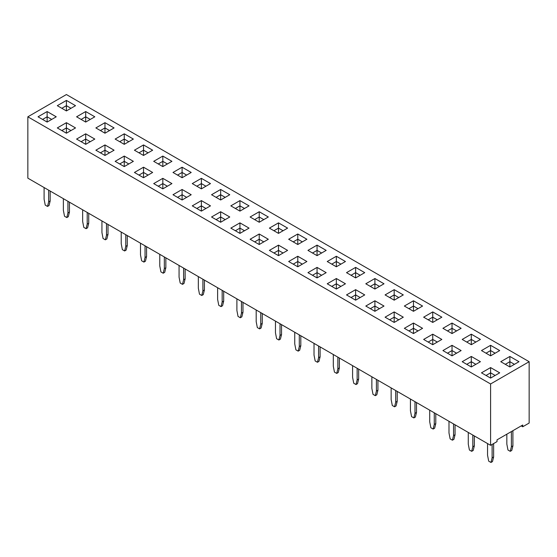 <?xml version="1.0" encoding="UTF-8"?>
<svg xmlns="http://www.w3.org/2000/svg" width="557" height="557" viewBox="0 0 557 557"><rect width="100%" height="100%" fill="white"/><g stroke="black" fill="none" stroke-linecap="round" stroke-linejoin="round"><path stroke-width="0.84" d="M490.592 383.968L490.592 445.322L27.85 178.163L27.85 116.803L490.592 383.968L529.15 361.702L66.408 94.544L27.85 116.803M490.592 445.322L497.018 441.61L497.018 439.856L522.724 425.019L522.724 426.766L529.15 423.055L529.15 361.702M345.451 261.518L336.344 256.255L327.231 261.518L336.344 266.775L345.451 261.518L336.344 256.269L327.238 261.518M326.172 250.385L317.058 245.129L307.951 250.385L317.058 255.642L326.172 250.385M306.879 261.518L297.779 256.269L288.672 261.518L297.779 266.775L306.893 261.518L297.779 256.255L288.679 261.518M326.165 272.652L317.058 267.402L307.951 272.652L317.058 277.908L326.172 272.652L317.058 267.388L307.958 272.652M249.049 228.119L239.942 222.863L230.828 228.119L239.942 233.383L249.049 228.119L239.942 222.87L230.835 228.126M259.221 222.25L268.328 216.993L259.221 211.73L250.107 216.993L259.221 222.25L259.221 216.993L254.66 219.618L259.221 216.993L259.221 211.744L250.121 216.993M278.5 233.383L287.607 228.119L278.5 222.863L269.393 228.119L278.5 233.383L278.5 228.119L273.94 230.744L278.5 228.119L278.5 222.87L269.4 228.126M259.221 244.516L268.328 239.252L259.221 233.996L250.107 239.252L259.221 244.516L259.221 239.252L254.667 241.884L259.221 239.245L259.221 234.003L250.121 239.259M288.672 239.252L297.779 244.516L306.893 239.252L297.779 233.996L288.672 239.252L297.779 234.003L297.779 239.245L293.219 241.877L297.779 239.252L297.779 244.516M278.5 255.642L287.607 250.385L278.5 245.129L269.393 250.385L278.5 255.642L278.5 250.385L273.94 253.01L278.5 250.385L278.5 245.136L269.4 250.392M239.942 200.597L230.828 205.86L239.942 211.117L249.049 205.86L239.942 200.597L230.835 205.86M229.769 216.993L220.656 211.73L211.549 216.993L220.656 222.25L229.769 216.993L220.656 211.744L211.556 216.993M210.483 205.86L201.376 200.597L192.269 205.86L201.376 211.117L210.483 205.86L201.376 200.611L192.276 205.86M220.656 199.984L229.769 194.727L220.656 189.471L211.549 194.727L220.656 199.984L220.656 194.727L216.102 197.359M75.522 127.936L66.408 122.679L57.301 127.936L66.408 133.2L75.522 127.936L66.408 122.686L57.308 127.943M94.801 116.803L85.694 111.546L76.581 116.803L85.694 122.067L94.801 116.803L85.694 111.553L76.588 116.81M94.794 139.076L85.694 133.819L76.581 139.069L85.694 144.326L94.801 139.069L85.694 133.812L76.588 139.076M124.253 144.326L133.36 139.069L124.253 133.812L115.146 139.069L124.253 144.326L124.253 139.069L119.692 141.694L124.253 139.069L124.253 133.819L115.153 139.076M95.867 127.936L104.974 133.2L114.081 127.936L104.974 122.679L95.867 127.936L104.974 122.686L104.974 127.929L100.413 130.561M104.974 155.459L114.081 150.202L104.974 144.938L95.867 150.202L104.974 155.459L104.974 150.202L100.42 152.827M191.204 172.461L182.097 167.204L172.99 172.461L182.097 177.725L191.204 172.461L182.097 167.211L172.997 172.468M171.918 183.601L162.818 178.344L153.704 183.594L162.818 188.858L171.925 183.594L162.818 178.337L153.711 183.601M152.639 172.468L143.532 167.211L134.425 172.461L143.532 177.725L152.646 172.461L143.532 167.204L134.432 172.468M162.818 156.071L153.704 161.335L162.818 166.592L171.925 161.335L162.818 156.071L153.711 161.335M124.253 166.592L133.36 161.335L124.253 156.071L115.146 161.335L124.253 166.592L124.253 161.335L119.692 163.96L124.253 161.335L124.253 156.085L115.153 161.335M143.532 144.938L134.425 150.202L143.532 155.459L152.646 150.202L143.532 144.938L134.432 150.202M192.269 183.594L201.376 188.858L210.483 183.594L201.376 178.337L192.269 183.594L201.376 178.344L201.376 183.587L196.816 186.219L201.376 183.594L201.376 188.858M191.204 194.727L182.097 189.471L172.99 194.727L182.097 199.984L191.204 194.727L182.097 189.477L172.997 194.734M364.731 272.652L355.624 267.388L346.517 272.652L355.624 277.908L364.731 272.652L355.624 267.402L346.524 272.652M345.451 283.778L336.344 278.521L327.231 283.778L336.344 289.041L345.451 283.778L336.344 278.528L327.238 283.785M518.971 361.709L509.871 356.452L500.757 361.702L509.871 366.959L518.978 361.702L509.871 356.445L500.771 361.709M499.692 350.576L490.592 345.319L481.478 350.569L490.592 355.832L499.699 350.569L490.592 345.312L481.485 350.576M462.199 361.702L471.306 366.959L480.419 361.702L471.306 356.445L462.199 361.702L471.306 356.452L471.306 361.695L466.745 364.327M499.692 372.835L490.592 367.585L481.478 372.835L490.592 378.092L499.699 372.835L490.592 367.571L481.485 372.835M441.854 339.436L432.747 334.179L423.64 339.436L432.747 344.699L441.854 339.436M442.919 328.31L452.026 333.566L461.133 328.31L452.026 323.046L442.919 328.31L452.026 323.06L452.026 328.296L447.466 330.935L452.026 328.31L452.026 333.566M461.133 350.569L452.026 345.312L442.919 350.569L452.026 355.832L461.133 350.569L452.026 345.319L442.926 350.576M462.199 339.436L471.306 344.699L480.419 339.436L471.306 334.179L462.199 339.436M385.075 317.177L394.182 322.433L403.296 317.177L394.182 311.913L385.075 317.177M404.354 328.31L413.468 333.566L422.575 328.31L413.468 323.046L404.354 328.31L413.468 323.06L413.468 328.296L408.901 330.935L413.468 328.31L413.468 333.566M441.847 317.177L432.747 311.927L423.64 317.177L432.747 322.433L441.854 317.177L432.747 311.913L423.647 317.177M404.354 306.044L413.468 311.3L422.575 306.044L413.468 300.787L404.354 306.044L413.468 300.794L413.468 306.037L408.901 308.669L413.468 306.044L413.468 311.3M384.003 283.785L374.903 278.528L365.796 283.778L374.903 289.041L384.01 283.778L374.903 278.521L365.803 283.785M364.731 294.911L355.624 289.654L346.517 294.911L355.624 300.174L364.731 294.911M365.796 306.044L374.903 311.3L384.01 306.044L374.903 300.787L365.796 306.044L374.903 300.794L374.903 306.037L370.342 308.669L374.903 306.044L374.903 311.3M385.075 294.911L394.182 300.174L403.296 294.911L394.182 289.654L385.075 294.911M66.408 110.934L75.522 105.677L66.408 100.413L57.301 105.677L66.408 110.934L66.408 105.677L61.855 108.302L66.408 105.663L66.408 100.427L57.308 105.677M56.243 116.803L47.129 111.546L38.022 116.803L47.129 122.067L56.243 116.803M522.724 426.766L521.206 425.889M326.165 250.392L317.058 245.136L307.958 250.392M317.058 245.129L317.058 250.378L312.498 253.01L317.058 250.385L317.058 255.642M268.321 216.993L259.221 211.744M287.6 228.126L278.5 222.87M268.321 239.259L259.221 234.003M306.879 239.259L297.779 234.003M278.5 245.129L287.6 250.392M249.042 205.86L239.942 200.611L239.942 205.853L235.374 208.485L239.942 205.86L239.942 211.117M201.376 200.597L201.376 205.853L196.816 208.485L201.376 205.86L201.376 211.117M229.763 194.734L220.656 189.477L211.556 194.734M133.353 139.076L124.253 133.819M114.074 127.943L104.974 122.686M104.974 144.938L95.874 150.202M114.074 150.202L104.974 144.952L104.974 150.195L100.413 152.827M171.918 161.335L162.818 156.085L162.818 161.321L158.251 163.96L162.818 161.335L162.818 166.592M124.253 156.071L133.353 161.335M152.639 150.202L143.532 144.952L143.532 150.195L138.971 152.827L143.532 150.202L143.532 155.459M210.476 183.601L201.376 178.344M480.413 361.709L471.306 356.452M441.847 339.443L432.747 334.186L423.647 339.443M432.747 334.179L432.747 339.429L428.187 342.061L432.747 339.436L432.747 344.699M461.126 328.31L452.026 323.06M471.306 334.179L462.206 339.443M480.413 339.443L471.306 334.186L471.306 339.429L466.745 342.061M403.289 317.177L394.182 311.927L385.082 317.177M422.568 328.31L413.468 323.06M422.568 306.051L413.468 300.794M364.724 294.918L355.624 289.661L346.524 294.918M355.624 289.654L355.624 294.904L351.063 297.535M384.003 306.051L374.903 300.794M394.182 289.654L385.082 294.918M403.289 294.918L394.182 289.661L394.182 294.904L389.622 297.535L394.182 294.911L394.182 300.174M66.408 100.413L75.515 105.677M56.229 116.81L47.129 111.553L38.029 116.81M101.938 220.934L101.938 232.596L103.073 238.507L105.35 239.823L106.491 235.221L106.491 223.566M105.35 239.823L106.867 238.946L108.009 234.344L108.009 224.443M63.373 198.675L63.373 210.33L64.515 216.248L66.791 217.564L68.309 216.687L69.451 212.085L69.451 202.177M66.791 217.564L67.933 212.962L67.933 201.3M82.659 209.801L82.659 221.463L83.794 227.381L86.07 228.69L87.212 224.088L87.212 212.433M86.07 228.69L87.588 227.82L88.73 223.218L88.73 213.31M159.782 254.333L159.782 265.988L160.917 271.907L163.194 273.222L164.712 272.345L165.854 267.743L165.854 257.835M163.194 273.222L164.336 268.62L164.336 256.958M140.496 243.2L140.496 254.855L141.638 260.773L143.915 262.089L145.433 261.212L146.568 256.61L146.568 246.702M143.915 262.089L145.05 257.487L145.05 245.825M121.217 232.067L121.217 243.722L122.359 249.64L124.636 250.956L126.154 250.079L127.288 245.477L127.288 235.576M124.636 250.956L125.771 246.354L125.771 234.699M275.464 321.117L275.464 332.78L276.599 338.698L278.883 340.007L280.018 335.405L280.018 323.749M278.883 340.007L280.401 339.136L281.536 334.534L281.536 324.627M256.185 309.991L256.185 321.647L257.32 327.565L259.597 328.881L261.115 328.003L262.256 323.401L262.256 313.494M259.597 328.881L260.739 324.278L260.739 312.616M217.62 287.725L217.62 299.381L218.762 305.299L221.038 306.615L222.556 305.737L223.691 301.135L223.691 291.234M221.038 306.615L222.173 302.012L222.173 290.357M236.899 298.858L236.899 310.514L238.041 316.432L240.318 317.748L241.46 313.145L241.46 301.483M240.318 317.748L241.835 316.87L242.977 312.268L242.977 302.36M179.062 265.459L179.062 277.121L180.196 283.04L182.473 284.349L183.991 283.478L185.133 278.876L185.133 268.968M182.473 284.349L183.615 279.746L183.615 268.091M198.341 276.592L198.341 288.254L199.483 294.166L201.759 295.482L202.894 290.879L202.894 279.224M201.759 295.482L203.277 294.604L204.412 290.002L204.412 280.101M294.744 332.25L294.744 343.913L295.885 349.824L298.162 351.14L299.68 350.262L300.815 345.66L300.815 335.76M298.162 351.14L299.297 346.538L299.297 334.882M44.094 187.542L44.094 199.197L45.235 205.115L47.512 206.431L48.647 201.829L48.647 190.167M47.512 206.431L49.03 205.554L50.165 200.952L50.165 191.044M512.906 430.686L512.906 445.851L511.765 450.453L510.247 451.323L507.97 450.014L506.835 444.096L506.835 434.188M511.389 431.564L511.389 446.721L510.247 451.323M487.549 443.567L487.549 455.229L488.691 461.14L490.968 462.456L492.485 461.579L493.627 456.977L493.627 443.567M490.968 462.456L492.109 457.854L492.109 444.444M468.27 432.434L468.27 444.096L469.412 450.014L471.688 451.323L473.206 450.453L474.341 445.851L474.341 435.943M471.688 451.323L472.823 446.721L472.823 435.066M448.991 421.308L448.991 432.963L450.133 438.881L452.409 440.197L453.544 435.595L453.544 423.933M452.409 440.197L453.927 439.32L455.062 434.718L455.062 424.81M410.432 399.042L410.432 410.697L411.567 416.615L413.844 417.931L414.986 413.329L414.986 401.674M413.844 417.931L415.362 417.054L416.504 412.452L416.504 402.551M429.712 410.175L429.712 421.83L430.846 427.748L433.123 429.064L434.265 424.462L434.265 412.807M433.123 429.064L434.641 428.187L435.783 423.585L435.783 413.677M391.146 387.909L391.146 399.571L392.288 405.482L394.565 406.798L395.7 402.196L395.7 390.541M394.565 406.798L396.083 405.921L397.218 401.319L397.218 391.418M371.867 376.776L371.867 388.438L373.009 394.356L375.286 395.665L376.421 391.063L376.421 379.408M375.286 395.665L376.804 394.795L377.938 390.192L377.938 380.285M352.588 365.65L352.588 377.305L353.723 383.223L356 384.539L357.517 383.662L358.659 379.059L358.659 369.152M356 384.539L357.141 379.937L357.141 368.274M314.023 343.384L314.023 355.039L315.165 360.957L317.441 362.273L318.583 357.671L318.583 346.015M317.441 362.273L318.959 361.396L320.101 356.793L320.101 346.893M333.309 354.517L333.309 366.172L334.444 372.09L336.72 373.406L338.238 372.529L339.38 367.926L339.38 358.019M336.72 373.406L337.862 368.804L337.862 357.141M336.344 256.269L336.344 261.512L331.777 264.143M340.905 264.143L336.344 261.512L331.791 264.143M321.626 253.01L317.058 250.378L321.619 253.017M297.779 256.269L297.779 261.512L293.219 264.143L297.779 261.518L297.779 266.775M302.34 264.143L297.779 261.512L302.333 264.143M317.058 267.402L317.058 272.638L312.498 275.276L317.058 272.652L317.058 277.908M321.626 275.276L317.058 272.638L321.619 275.276M239.942 222.87L239.942 228.112L235.374 230.744L239.942 228.119L239.942 233.383M244.502 230.744L239.942 228.112L244.495 230.751M263.781 219.618L259.221 216.979L263.774 219.618M283.06 230.744L278.5 228.112L283.053 230.751M259.221 239.252L263.774 241.884L259.221 239.245M297.779 239.252L302.333 241.884L297.779 239.245M283.06 253.01L278.5 250.378L283.053 253.017M244.502 208.485L239.942 205.853L244.495 208.485M220.656 211.744L220.656 216.979L216.095 219.618M225.223 219.618L220.656 216.979L216.102 219.618M205.937 208.485L201.376 205.853L205.93 208.485M220.656 189.477L220.656 194.72L216.095 197.352M225.223 197.352L220.656 194.72M66.408 122.686L66.408 127.929L61.848 130.561M70.976 130.561L66.408 127.929L61.855 130.568M85.694 111.553L85.694 116.796L81.127 119.428M90.255 119.428L85.694 116.796L81.141 119.435M85.694 133.819L85.694 139.062L81.127 141.694M90.255 141.694L85.694 139.062L81.141 141.701M128.813 141.694L124.253 139.062L128.806 141.701M109.534 130.561L104.974 127.929L100.42 130.568M104.974 150.202L109.527 152.827L104.974 150.195M182.097 167.211L182.097 172.454L177.537 175.086M186.658 175.086L182.097 172.454L177.544 175.093M162.818 178.344L162.818 183.587L158.251 186.219L162.818 183.594L162.818 188.858M167.379 186.219L162.818 183.587L167.372 186.226M143.532 167.211L143.532 172.454L138.971 175.086M148.099 175.086L143.532 172.454L138.978 175.093M167.379 163.96L162.818 161.321L167.372 163.96M128.813 163.96L124.253 161.321L128.806 163.96M143.532 150.202L148.092 152.827L143.532 150.195M205.937 186.219L201.376 183.587L205.93 186.226M182.097 189.477L182.097 194.72L177.537 197.352L182.097 194.727L182.097 199.984M182.097 194.727L186.651 197.359L182.097 194.72M355.624 267.402L355.624 272.638L351.063 275.276M355.624 277.908L355.624 272.652L360.177 275.276L355.624 272.638L351.07 275.276M336.344 278.528L336.344 283.771L331.777 286.402M340.905 286.402L336.344 283.771M509.871 356.452L509.871 361.695L505.31 364.327M514.431 364.327L509.871 361.695L505.317 364.334M490.592 345.319L490.592 350.562L486.024 353.194L490.592 350.569L490.592 355.832M495.152 353.194L490.592 350.562L495.145 353.201M475.873 364.327L471.306 361.695L466.752 364.334M490.592 367.585L490.592 372.828L486.024 375.46L490.592 372.835L490.592 378.092M495.152 375.46L490.592 372.828L495.145 375.46M437.308 342.061L432.747 339.429L437.301 342.068M456.587 330.935L452.026 328.296M452.026 345.319L452.026 350.562L447.466 353.194L452.026 350.569L452.026 355.832M456.587 353.194L452.026 350.562L456.58 353.201M475.873 342.061L471.306 339.429L466.752 342.068M394.182 311.927L394.182 317.17L389.622 319.802L394.182 317.177L394.182 322.433M398.749 319.802L394.182 317.17L398.742 319.802M413.468 328.31L418.022 330.935L413.468 328.296M432.747 311.927L432.747 317.17L428.187 319.802L432.747 317.177L432.747 322.433M437.308 319.802L432.747 317.17L437.301 319.802M418.029 308.669L413.468 306.037L418.022 308.675M374.903 278.528L374.903 283.771L370.342 286.402L374.903 283.778L374.903 289.041M374.903 283.778L379.456 286.409L374.903 283.771M355.624 300.174L355.624 294.911L360.177 297.542L355.624 294.904L351.07 297.542M379.463 308.669L374.903 306.037L379.456 308.675M398.749 297.535L394.182 294.904L398.742 297.542M66.408 105.677L70.969 108.302L66.408 105.663M47.129 111.553L47.129 116.796L42.569 119.428L47.129 116.803L47.129 122.067M51.69 119.428L47.129 116.796L51.683 119.435M106.491 235.221L108.009 234.344M67.933 212.962L69.451 212.085M87.212 224.088L88.73 223.218M164.336 268.62L165.854 267.743M145.05 257.487L146.568 256.61M125.771 246.354L127.288 245.477M280.018 335.405L281.536 334.534M260.739 324.278L262.256 323.401M222.173 302.012L223.691 301.135M241.46 313.145L242.977 312.268M183.615 279.746L185.133 278.876M202.894 290.879L204.412 290.002M299.297 346.538L300.815 345.66M48.647 201.829L50.165 200.952M512.906 445.851L511.389 446.721M492.109 457.854L493.627 456.977M472.823 446.721L474.341 445.851M453.544 435.595L455.062 434.718M414.986 413.329L416.504 412.452M434.265 424.462L435.783 423.585M395.7 402.196L397.218 401.319M376.421 391.063L377.938 390.192M357.141 379.937L358.659 379.059M318.583 357.671L320.101 356.793M337.862 368.804L339.38 367.926M340.898 264.143L336.344 261.518L336.344 266.775M225.209 219.618L220.656 216.993L220.656 222.25M225.209 197.359L220.656 194.727M70.969 130.568L66.408 127.936L66.408 133.2M90.248 119.435L85.694 116.803L85.694 122.067M90.248 141.701L85.694 139.069L85.694 144.326M109.527 130.568L104.974 127.936L104.974 133.2M186.651 175.093L182.097 172.461L182.097 177.725M148.092 175.093L143.532 172.461L143.532 177.725M340.898 286.409L336.344 283.778L331.791 286.409M514.424 364.334L509.871 361.702L509.871 366.959M475.859 364.334L471.306 361.702L471.306 366.959M456.58 330.935L452.026 328.31M475.859 342.068L471.306 339.436L471.306 344.699M336.344 283.778L336.344 289.041"/></g></svg>
